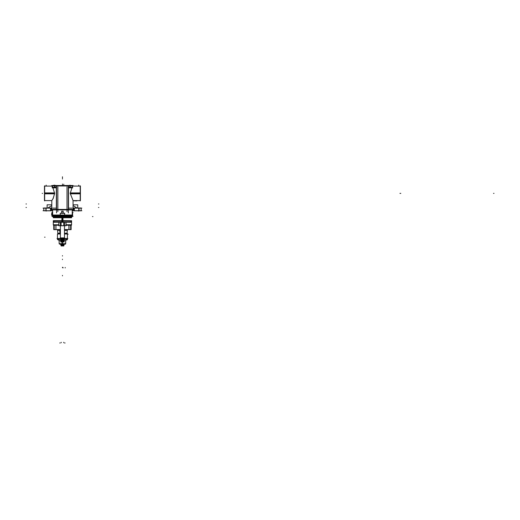 <?xml version="1.0" encoding="UTF-8"?>
<svg xmlns="http://www.w3.org/2000/svg" width="520" height="520" viewBox="0 0 520 520"><rect width="100%" height="100%" fill="white"/><g stroke="black" fill="none" stroke-linecap="round" stroke-linejoin="round"><path stroke-width="0.78" d="M63.089 211.205L61.789 211.205L63.089 211.205M64.48 222.268L64.493 238.368L60.379 238.368L60.379 237.933L64.5 237.933L60.379 237.933L60.398 222.268M71.572 217.666L53.333 217.724M71.546 217.724L61.867 217.75L61.867 220.688L71.546 220.714L53.333 220.714L53.333 224.764M71.221 221.039L53.657 221.039M53.657 217.399L71.221 217.399M61.867 217.724L71.461 217.639M71.546 224.79L69.921 224.79M62.992 217.399L53.417 217.639M53.333 224.79L54.958 224.79M60.95 245.486L63.908 245.349L62.439 245.349L62.439 245.967L62.439 244.914L62.439 245.356L60.95 245.33L63.973 245.349M54.932 187.824L52.462 187.824L52.462 185.868L54.932 185.868L54.932 187.824M51.811 209.397L51.811 200.616L51.811 209.865L56.349 209.865L56.349 185.51L51.811 185.51L73.06 185.51L72.41 187.077M73.06 185.978L73.06 185.51L68.53 185.51L68.53 209.865L73.06 209.865L51.811 209.865L51.811 200.616L53.138 198.49L54.684 193.349L52.916 187.824M72.41 187.824L69.947 187.824L69.947 185.868L72.41 185.868L72.41 187.824M70.207 192.894L80.418 192.894L80.418 200.616L73.06 200.616L80.216 200.616M80.216 186.089L73.06 186.089L80.418 186.089L80.418 193.804L70.207 193.804M54.672 192.894L44.454 192.894L44.454 200.616L51.811 200.616L53.125 198.504L54.684 193.349L44.655 193.349M76.583 200.616L73.06 200.688L76.752 200.915M77.032 186.089L73.06 186.011L77.032 186.082M43.791 207.987L46.111 207.987L46.111 210.808L43.791 210.808L43.791 207.987M51.811 207.987L50.798 207.987L50.798 210.808L52.682 210.808M72.195 210.808L74.074 210.808L74.074 207.987L73.06 207.987M78.767 207.987L81.088 207.987L81.088 210.808L78.767 210.808L78.767 207.987M52.682 215.033L52.682 209.865L52.682 215.15L72.195 215.15L72.195 209.865L72.195 215.033M60.275 213.187L64.603 213.187L64.603 215.144L60.268 215.144L60.275 213.187M52.462 187.077L51.811 186.089L44.454 186.089L44.454 193.804L54.672 193.804M51.811 213.187L51.811 215.144L51.811 213.187L52.247 213.187M51.811 215.144L52.247 215.144M60.34 237.887L64.539 237.887M64.129 239.148L60.762 239.135M60.762 241.677L64.129 241.664M64.084 241.768L60.794 241.768L64.084 241.768M64.084 239.037L60.794 239.037L64.084 239.037M63.219 241.969L63.941 241.975L63.941 238.836L63.622 241.975L63.655 238.836L63.219 238.836M62.914 238.836L62.914 241.975M62.484 238.836L62.147 241.969L62.484 241.975M62.049 238.836L61.691 238.836L61.652 241.969L62.049 241.975M71.981 216.547L61.841 216.547L61.841 215.819L71.981 215.819L71.981 216.547M63.037 216.547L52.897 216.547L52.897 215.819L63.037 215.819L63.037 216.547M53.307 217.75L63.011 217.75L63.011 220.688L53.307 220.688M62.992 221.039L53.333 220.772L53.333 224.933L58.845 224.933M71.546 224.764L71.546 220.772L61.867 220.714M71.084 221.175L61.893 221.111L71.221 221.111M70.895 222.235L70.895 221.175L70.895 222.268L61.906 222.268L61.906 221.175M53.788 221.175L62.972 221.175L62.972 222.268L53.983 222.268L53.983 221.175L53.983 222.235M66.014 225.725L58.858 225.725L58.845 222.268M61.1 225.725L58.858 225.725L61.1 225.725L61.1 222.268M71.221 217.328L61.893 217.282M62.979 221.175L53.657 221.111M62.985 217.282L53.657 217.328M60.418 216.547L60.366 216.925L71.903 216.925L71.682 216.547L71.52 217.282L71.903 216.859L60.366 216.859L60.45 217.282L71.52 217.282L53.359 217.282L61.581 217.282L61.542 216.859L52.975 216.859L53.359 217.282L53.053 216.658M61.561 216.547L61.542 216.925L52.975 216.925L53.196 216.547M60.268 229.651L60.268 230.243L57.557 230.243L57.557 229.651L57.557 230.204L60.379 230.204L57.57 230.393L57.87 233.207L57.557 230.243L60.268 230.334L60.379 232.596M57.557 230.172L60.268 230.172L57.57 230.425M66.436 230.393L64.5 230.393L67.308 230.393L67.008 233.207L67.314 230.334L64.5 230.334M60.379 230.334L59.742 230.334L59.917 233.298M67.301 230.425L64.5 230.425M60.379 230.425L59.735 230.172L60.379 230.172M67.314 230.172L64.5 230.172M66.45 230.204L64.5 230.204L67.314 230.204L67.314 229.651L67.314 230.334L64.5 230.243M60.379 230.243L59.735 230.243L59.735 229.651M65.552 233.766L66.989 233.766L64.5 233.766L66.989 233.766L67.008 233.207L64.5 233.207M57.883 234.033L57.87 233.207L60.379 233.207L57.883 233.766L60.379 233.766L60.379 233.246L57.876 233.246L60.164 233.428M66.989 233.467L64.5 233.467M66.989 234.033L66.989 233.389L64.5 233.389M60.164 233.376L59.917 234.033M66.989 233.733L64.5 233.733M52.897 216.411L52.247 216.411L52.247 212.355L52.682 212.355M71.546 220.688L71.546 224.933L66.027 224.933M58.845 224.764L53.3 224.764M71.11 229.651L64.5 229.651L71.11 229.651L64.5 229.651L71.11 229.651L64.5 229.651L71.11 229.651L71.11 225.141L71.11 229.651M60.379 229.651L53.761 229.651L53.761 225.141L53.761 229.651L53.761 225.141L53.761 229.651L53.761 225.141L53.761 229.651L60.379 229.651M71.572 224.764L66.027 224.764M72.195 212.355L72.631 212.355L72.631 216.411L71.981 216.411M63.414 243.678L59.182 243.678L59.182 240.669L59.182 243.737L62.471 243.737L62.471 241.975M62.062 241.975L62.062 243.737L65.572 243.978L65.689 240.669L66.528 239.779M64.123 240.669L65.689 240.669L65.689 243.678L62.27 243.678L62.29 244.114L62.296 243.659M67.418 239.779L66.586 239.779M58.344 239.779L59.182 240.669L60.755 240.669M58.292 239.779L57.954 239.779M60.755 239.447L57.454 239.447L57.454 234.033L60.379 234.033M64.5 234.033L67.425 234.033L67.425 239.447L64.123 239.447M60.905 245.349L63.902 245.356L62.348 245.356L62.348 244.907L63.915 244.907L63.928 245.479M63.915 245.33L63.973 244.914L60.905 244.914L60.964 245.349L60.964 244.907L62.53 244.907L62.53 245.33L60.964 245.356L62.179 245.941L61.113 245.479L61.1 245.947L61.977 245.947M62.329 244.114L62.329 244.446L64.266 244.439L60.613 244.439L60.684 244.114L60.684 244.446L62.55 244.446L62.55 244.114M71.221 217.724L62.439 217.724M71.221 220.714L62.439 220.714M70.245 221.039L62.439 221.039M54.633 217.399L62.439 217.399M53.742 216.892L61.074 216.925M71.136 216.892L60.95 216.892M60.002 230.393L60.379 230.393L60.002 230.393L60.157 233.246M65.273 233.428L66.989 233.428L64.5 233.428L66.105 233.246M64.188 239.343L67.425 239.343L64.123 239.343L67.425 239.343L67.425 238.472M59.182 240.584L60.755 240.643M64.123 240.643L65.689 240.643M60.755 239.343L57.454 239.343L57.454 238.472L56.986 238.472L61.029 238.472M67.412 239.447L66.989 239.779L67.412 239.447M57.466 239.447L57.883 239.779L57.466 239.447M59.189 243.737L59.618 244.114L59.189 243.737M80.216 193.349L70.194 193.349L73.067 200.616L70.194 193.349L71.962 187.824M64.5 225.725L64.5 238.368L64.5 225.725M61.029 238.368L61.029 238.836M63.85 238.368L63.85 238.836L63.85 238.368M60.82 239.148L60.82 241.664L60.82 239.148M64.058 239.148L64.058 241.664L64.058 239.148M63.876 239.148L63.876 241.664L63.876 239.148M63.648 239.148L63.648 241.664L63.648 239.148M63.557 239.148L63.557 241.664L63.557 239.148M63.245 239.148L63.245 241.664L63.245 239.148M63.128 239.148L63.128 241.664L63.128 239.148M62.758 239.148L62.758 241.664L62.758 239.148M62.634 239.148L62.634 241.664L62.634 239.148M62.244 239.148L62.244 241.664L62.244 239.148M62.114 239.148L62.114 241.664L62.114 239.148M61.75 239.148L61.75 241.664L61.75 239.148M61.633 239.148L61.633 241.664L61.633 239.148M61.321 239.148L61.321 241.664L61.321 239.148M61.23 239.148L61.23 241.664L61.23 239.148M61.002 239.148L61.002 241.664L61.002 239.148M58.877 225.661L58.877 222.268L58.877 225.661M66.001 225.661L66.001 222.268L66.001 225.661M68.907 229.561L68.907 225.225L68.907 229.561M55.971 229.561L55.971 225.225L55.971 229.561M63.765 245.479L62.914 245.941L63.765 245.479L63.778 245.947L62.901 245.947M61.087 244.446L61.087 244.907L61.087 244.446M51.402 215.033L72.618 215.033L51.402 215.033M68.296 212.959L68.296 185.452M73.489 185.978L51.383 185.978M56.349 187.824L54.678 187.824L54.678 185.868L56.349 185.868M56.583 212.959L56.583 185.452M73.502 209.397L51.376 209.397M72.813 187.714L68.53 187.714L72.813 187.714M56.349 187.714L52.065 187.714L56.349 187.714M68.53 187.824L70.2 187.824L70.2 185.868L68.53 185.868M80.216 200.915L80.216 185.783M44.655 185.783L44.655 200.915M57.883 211.608L57.883 186.803L57.883 211.608M72.144 187.278L68.53 187.278L72.144 187.278M56.349 187.278L52.734 187.278L56.349 187.278M72.15 208.097L68.53 208.097M56.349 208.097L52.728 208.097M66.989 211.608L66.989 186.803M73.06 186.024L76.583 186.089M77.773 207.987L77.773 204.789L73.06 204.789L77.773 204.789L77.773 207.987M47.105 207.987L47.105 204.789L51.811 204.789L47.105 204.789L47.105 207.987M43.036 208.097L51.811 208.097L43.036 208.097M73.06 208.097L81.841 208.097L73.06 208.097M43.036 210.697L52.682 210.697L43.036 210.697M72.195 210.697L81.841 210.697L72.195 210.697M51.018 207.987L51.018 210.808L45.858 210.808L45.858 207.987L51.018 207.987M79.02 207.987L79.02 210.808L73.859 210.808L73.859 207.987L79.02 207.987M73.06 205.595L76.999 207.987M47.873 207.987L51.811 205.595M64.603 213.187L64.603 215.144M60.268 213.187L60.268 215.144M60.157 213.297L64.714 213.297M63.089 211.094L63.089 213.187M63.2 213.187L63.2 211.146M61.678 213.187L61.678 211.146M61.789 211.094L61.789 213.187M52.247 213.297L51.701 213.297L51.811 215.033M60.385 238.368L60.385 225.725L60.379 238.368M60.385 238.017L64.493 238.017M63.843 238.836L63.843 238.368M60.944 238.888L63.934 238.888M60.762 238.836L60.762 241.975M64.123 238.836L64.109 241.975M60.944 241.924L63.934 241.924M60.911 241.975L60.911 238.836M60.938 238.836L61.217 241.975L61.652 241.975L61.646 238.836L61.256 238.836L60.938 241.975M61.965 238.836L61.965 241.975M62.393 238.836L62.393 241.975M62.829 238.836L63.186 238.836L63.186 241.975L62.829 241.975M63.297 238.836L63.297 241.975M61.893 215.819L61.893 215.15M62.985 215.819L62.985 215.15M72.358 215.858L52.514 215.858M72.358 216.508L52.514 216.508M71.546 217.373L53.326 217.373M71.461 221.15L53.417 221.15M71.24 222.235L53.638 222.235M63.986 225.725L63.986 222.268M60.886 225.725L60.886 222.268M63.778 225.725L63.778 222.268M66.157 225.661L58.715 225.661M66.027 225.725L66.027 222.268M66.995 233.337L67.392 233.337M67.425 234.202L68.159 234.202M73.034 212.433L72.195 212.433M52.682 212.433L51.837 212.433M73.034 216.333L71.981 216.333M52.897 216.333L51.837 216.333M71.461 225.225L66.027 225.225L71.461 225.225M58.845 225.225L53.411 225.225L58.845 225.225M71.006 229.561L64.5 229.561M60.379 229.561L53.866 229.561M72.144 215.683L71.136 215.683M53.742 215.683L52.734 215.683M54.197 225.141L54.197 229.651M70.681 225.141L70.681 229.651M68.998 225.141L68.998 229.651M55.88 225.141L55.88 229.651M67.853 238.472L63.85 238.472M65.52 244.114L59.664 244.114M62.062 243.659L62.114 244.114M62.471 243.659L62.465 244.114M61.074 244.446L61.081 244.907M54.789 185.978L54.789 187.714L54.789 185.978M70.09 185.978L70.09 187.714L70.09 185.978M73.06 200.688L76.752 200.623L73.06 200.688M45.968 210.697L45.968 208.097L45.968 210.697M50.908 210.697L50.908 208.097M73.97 210.697L73.97 208.097M78.91 210.697L78.91 208.097L78.91 210.697M54.847 185.542L54.847 185.107M62.439 184.028L62.439 184.457M51.811 185.978L51.811 185.51L51.811 186.089L44.655 186.089M70.025 185.542L70.025 185.107M42.166 193.349L42.595 193.349L42.166 193.349M62.439 178.549L62.439 178.984L62.439 178.549M399.945 193.349L400.816 193.349M493.565 193.349L494 193.349L493.565 193.349M78.702 185.542L78.702 185.107L78.702 185.542M50.531 207.987L50.531 210.697M46.176 210.808L46.176 211.133M74.347 210.697L74.347 207.987M78.702 210.808L78.702 211.133M46.176 185.542L46.176 185.107L46.176 185.542M62.439 215.904L62.439 216.333M62.439 185.542L62.439 185.107L62.439 185.542M53.983 185.51L53.983 185.107L53.983 185.51M92.944 216.554L92.508 216.554L92.944 216.554M62.439 243.431L62.439 242.996L62.439 243.431M62.439 243.353L62.439 242.918L62.439 243.353M26 203.977L26.403 203.977L26 203.977M98.878 207.447L98.475 207.447L98.878 207.447M26 207.447L26.403 207.447L26 207.447M98.878 203.977L98.475 203.977L98.878 203.977M62.439 215.15L62.439 215.819M62.439 215.858L62.439 216.508M62.439 217.75L62.439 220.688M62.439 220.772L62.439 222.235M60.95 225.661L60.95 222.268M60.366 225.661L60.366 222.268M64.513 225.661L64.513 222.268M63.928 225.661L63.928 222.268M62.439 177.821L62.439 177.392L62.439 177.821M62.439 177.255L62.439 176.826L62.439 177.255M61.211 342.745L61.211 342.31L61.211 342.745M63.668 342.745L63.668 342.31L63.668 342.745M64.889 342.745L64.889 343.174L64.889 342.745M59.982 342.745L59.982 343.174L59.982 342.745M60.002 229.651L60.002 230.204M62.439 267.696L62.439 267.261L62.439 267.696M62.439 275.834L62.439 275.405L62.439 275.834M60.157 233.298L60.002 230.334L60.157 233.298M63.772 184.223L63.772 184.659M62.439 259.642L62.439 259.207M62.439 256.061L62.439 255.625M63.083 267.917L63.083 267.481M65.182 267.917L65.182 267.481M62.27 241.975L62.27 243.678M44.609 237.172L45.039 237.172M62.439 244.114L62.439 245.356M52.462 185.978L52.462 187.714M73.06 209.397L73.06 200.616M72.41 185.978L72.41 187.714M51.811 200.616L51.811 209.865L51.811 200.616L44.655 200.616M43.791 210.697L43.791 208.097M81.088 210.697L81.088 208.097M71.136 215.15L71.136 215.819L71.136 215.15M53.742 215.819L53.742 215.15L53.742 215.819M71.981 215.858L71.981 216.508M52.897 216.508L52.897 215.858M52.247 216.333L52.247 212.433M53.475 224.933L53.761 225.225L53.475 224.933M72.631 216.333L72.631 212.433M63.804 244.446L63.804 244.907L63.804 244.446M51.811 185.51L51.811 186.089L51.811 185.51M52.682 209.865L52.682 215.15"/></g></svg>
